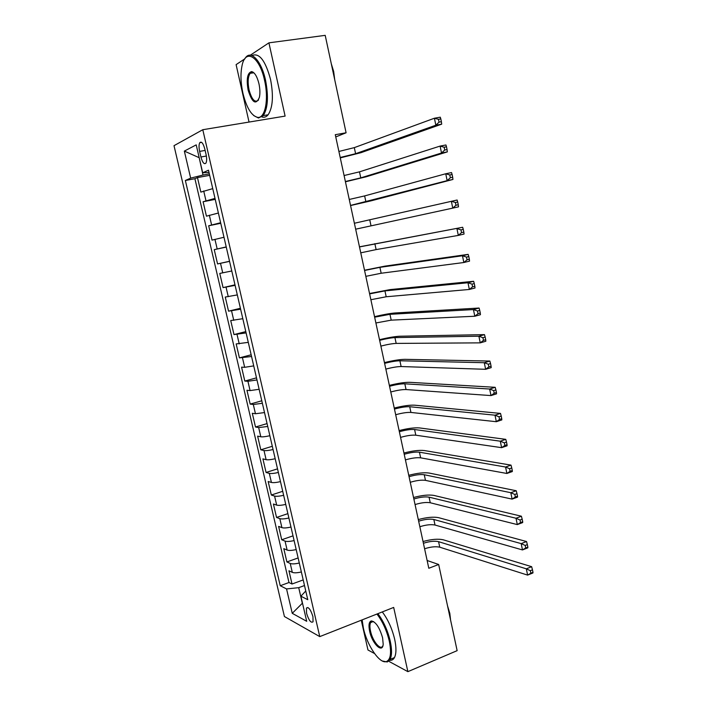 <?xml version="1.0" encoding="UTF-8"?>
<svg xmlns="http://www.w3.org/2000/svg" width="707" height="707" viewBox="0 0 707 707"><rect width="100%" height="100%" fill="white"/><g stroke="black" fill="none" stroke-linecap="round" stroke-linejoin="round"><path stroke-width="1.06" d="M371.979 620.932L371.962 622.045M251.727 72.291L251.542 73.121M312.936 616.663C310.656 609.478 308.491 606.615 306.431 608.091L306.555 613.243C308.809 620.401 310.974 623.256 313.051 621.798L312.936 616.663M361.259 620.225L367.967 649.98L374.533 653.542M174.01 145.677L284.417 616.531L319.758 636.609L202.785 129.717L174.01 145.677M244.693 58.928L236.103 64.629L249.041 122.064M212.745 188.628L200.85 192.101L197.474 177.59L209.67 175.336M214.999 198.393L203.095 201.751L215.228 199.374M203.095 201.751L206.453 216.183L218.383 213.01M223.986 237.26L212.02 240.124L208.68 225.772L220.761 223.288M229.563 261.369L217.562 263.932L214.239 249.659L226.258 247.07M217.562 263.932L229.536 261.272M231.781 270.984L219.771 273.423L223.067 287.616L234.989 284.841M237.313 294.907L225.268 297.055L228.547 311.168L240.407 308.287M242.81 318.698L230.729 320.554L233.999 334.588L245.797 331.601M248.281 342.365L236.173 343.92L239.417 357.883L251.153 354.781M253.725 365.89L244.666 367.313L241.573 367.163L244.808 381.055L256.491 377.847M259.133 389.292L250.075 390.591L246.955 390.282L250.172 404.095L261.793 400.781M264.515 412.57L255.457 413.745L252.302 413.277L255.501 427.01L267.06 423.599M269.862 435.715C265.62 436.679 262.597 437.032 260.803 436.776L257.622 436.139L260.803 449.802L272.31 446.285M275.191 458.728C270.949 459.691 267.935 460.01 266.124 459.683L262.916 458.887L266.079 472.47L277.524 468.856M280.476 481.626C276.26 482.589 273.238 482.863 271.417 482.457L268.174 481.511L271.32 495.024L282.72 491.303M285.743 504.391C281.536 505.364 278.514 505.602 276.676 505.116L273.415 504.011L276.543 517.453L287.882 513.636M290.975 527.042C286.777 528.005 283.763 528.209 281.916 527.652L278.62 526.388L281.731 539.759L293.016 535.844M296.189 549.56C292 550.532 288.977 550.7 287.122 550.064L283.799 548.65L286.892 561.95L298.124 557.938M335.754 136.919L346.094 132.783L335.277 134.692L428.804 568.269L438.667 564.486L427.125 560.501M199.63 151.386L200.929 156.998C202.529 162.628 204.19 164.669 205.923 163.123C206.842 161.329 206.886 158.448 206.064 154.497L204.747 148.806C203.148 143.185 201.495 141.135 199.781 142.673C198.844 144.502 198.791 147.401 199.63 151.386L205.127 150.432M305.76 590.99L300.882 596.204L307.775 599.704L208.485 170.201L202.688 172.773L209.007 172.464M300.882 596.204L306.705 621.303L292.247 613.322L286.556 588.931L280.237 585.723L185.358 180.479L190.66 178.129L184.341 151.095L196.21 144.873L202.688 172.773M197.474 177.59L194.902 178.712L288.977 582.524L292.026 584.017L303.206 579.917M301.368 571.963C297.187 572.935 294.165 573.068 292.3 572.352L288.951 570.788L292.026 584.017M299.3 563.019C295.119 563.992 292.097 564.133 290.232 563.452L286.892 561.95M294.103 540.572C289.914 541.535 286.892 541.712 285.045 541.111L281.731 539.759M288.889 517.992C284.682 518.965 281.66 519.177 279.822 518.646L276.543 517.453M283.64 495.298C279.424 496.27 276.402 496.517 274.581 496.067L271.32 495.024M278.364 472.479C274.139 473.443 271.117 473.743 269.305 473.363L266.079 472.47M273.061 449.537C268.819 450.5 265.805 450.836 264.003 450.536L260.803 449.802M267.732 426.471L258.665 427.576L255.501 427.01M262.368 403.273L253.309 404.501L250.172 404.095M256.977 379.951L247.918 381.294L244.808 381.055M251.551 356.496L239.417 357.883M246.098 332.909L233.999 334.588M240.619 309.198L228.547 311.168M235.104 285.354L223.067 287.616M214.239 249.659L226.222 246.92M208.68 225.772L220.628 222.723M199.197 157.749L203.006 175.044L190.66 178.129M209.334 173.878L203.006 175.044M202.785 129.717L285.107 116.098L268.916 42.844L250.296 55.208M268.916 42.844L325.202 35.35L346.094 132.783M388.664 661.222L407.877 671.65L457.137 650.652L438.667 564.486M407.877 671.65L393.684 607.428L319.758 636.609M199.188 157.696L184.341 151.095M304.496 585.529L298.716 587.667L302.331 603.274L292.247 613.322M194.902 178.712L185.358 180.479M288.977 582.524L280.237 585.723M286.556 588.931L298.716 587.667M338.892 151.457L354.304 147.63L434.416 118.228L440.275 117.185L440.815 118.917L438.473 119.333L439.038 122.134L441.389 121.71L440.815 118.917M340.191 157.493L355.603 153.702L435.839 125.21L434.416 118.228L438.473 119.333M439.038 122.134L435.839 125.21L441.698 124.149L360.897 152.703L340.279 157.891M441.698 124.149L441.389 121.71M264.577 80.465C259.637 56.648 245.559 48.014 242.086 65.433C240.38 73.44 240.654 82.692 242.908 93.191C246.584 107.853 251.515 115.921 257.719 117.389C265.16 118.537 268.987 99.387 264.577 80.465M244.436 59.37L245.718 57.444C251.312 50.003 261.563 61.394 265.54 80.2C268.66 96.559 267.891 108.357 263.234 115.595L258.488 118.025L253.68 115.559M258.956 83.762C260.043 88.914 260.194 93.439 259.398 97.345C255.952 105.334 252.187 102.93 248.13 90.125C246.239 78.954 247.415 72.777 251.648 71.601C254.688 72.406 257.127 76.462 258.956 83.762M254.175 73.086L252.408 72.264L250.154 73.316C247.927 76.763 247.565 82.277 249.05 89.877C251.71 99.431 254.785 102.904 258.276 100.288L258.541 99.926M331.291 63.763L333.66 71.442L334.729 79.794M251.913 55.561C259.186 52.468 265.399 60.431 270.542 79.449C273.644 95.781 272.84 107.561 268.121 114.79C266.309 116.982 264.232 117.698 261.89 116.929M253 72.909L253.239 72.273M362.143 619.88L363.371 628.055C366.995 645.332 379.712 664.2 386.42 661.558C390.644 659.622 391.607 652.844 389.31 641.222C386.738 630.529 382.611 621.462 376.946 614.038M377.874 613.676C383.556 621.259 387.675 630.423 390.246 641.152C392.014 649.459 391.952 655.539 390.078 659.401L387.268 661.982L382.354 660.992M382.602 637.82L383.185 644.157C382.646 653.975 372.138 643.715 369.637 631.236C368.453 625.403 368.939 621.992 371.095 620.993C375.629 621.533 379.456 627.136 382.602 637.82M373.711 621.639L371.935 621.418L370.627 622.575C369.726 624.396 369.699 627.25 370.539 631.157C372.571 641.108 380.543 650.864 382.796 645.915L382.964 645.553M447.558 605.943L449.811 613.322L450.58 620.066M382.293 611.926C387.993 619.491 392.12 628.629 394.683 639.331C396.433 647.63 396.362 653.71 394.471 657.572C393.304 659.693 391.66 660.594 389.539 660.285M344.079 175.53L359.483 171.845L440.099 146.084L445.931 144.97L446.488 146.791L444.146 147.242L444.712 150.017L447.054 149.566L446.488 146.791M345.378 181.522L360.773 177.872L441.513 153.021L440.099 146.084L444.146 147.242M444.712 150.017L441.513 153.021L447.337 151.89L366.04 176.83L345.431 181.787M447.337 151.89L447.054 149.566M349.24 199.462L364.635 195.919L445.746 173.763L451.543 172.579L452.118 174.488L449.793 174.965L450.359 177.731L452.674 177.254L452.118 174.488M350.531 205.419L447.151 180.656L445.746 173.763L449.793 174.965M450.359 177.731L447.151 180.656L452.94 179.454L371.157 200.815L350.557 205.551M452.94 179.454L452.674 177.254M354.375 223.262L457.12 200.019L457.712 202.016L455.405 202.52L455.962 205.269L458.269 204.756L457.712 202.016M355.656 229.192L452.754 208.114L451.358 201.265L455.405 202.52M458.269 204.756L458.507 206.851L452.754 208.114L455.962 205.269M359.483 246.929L462.661 227.274L359.456 246.823M360.756 252.832L376.115 249.598L458.322 235.404L456.925 228.6L460.973 229.899L461.53 232.63L463.827 232.09L463.271 229.368L460.973 229.899M463.827 232.09L464.039 234.061L458.322 235.404L461.53 232.63M463.271 229.368L462.661 227.274M364.565 270.472L379.906 267.343L462.466 255.757L468.167 254.37L385.076 266.106L364.512 270.233M365.828 276.34L381.17 273.247L463.845 262.518L462.466 255.757L466.514 257.101L467.062 259.814L469.342 259.257L468.794 256.544L466.514 257.101M469.342 259.257L469.536 261.113L463.845 262.518L467.062 259.814M468.794 256.544L468.167 254.37M369.611 293.891L384.944 290.895L467.972 282.747L473.637 281.289L390.087 289.605L369.531 293.511M370.875 299.724L386.199 296.763L469.342 289.463L467.972 282.747L472.011 284.143L472.559 286.83L474.83 286.247L474.282 283.551L472.011 284.143M474.83 286.247L475.007 287.996L469.342 289.463L472.559 286.83M474.282 283.551L473.637 281.289M374.639 317.178L389.955 314.315L473.443 309.569L479.081 308.04L395.072 312.971C390.123 313.378 383.274 314.606 374.524 316.665M375.885 322.975L391.201 320.147L474.804 316.241L473.443 309.569L477.481 311.009L478.029 313.687L480.283 313.068L479.744 310.391L477.481 311.009M480.283 313.068L480.433 314.703L474.804 316.241L478.029 313.687M479.744 310.391L479.081 308.04M379.632 340.332C385.987 338.715 391.086 337.805 394.93 337.601L478.886 336.214L484.481 334.632L400.029 336.214C395.054 336.452 388.205 337.61 379.5 339.696M380.879 346.103C387.224 344.477 392.323 343.575 396.176 343.408L480.239 342.86L478.886 336.214L482.916 337.707L483.455 340.367L485.7 339.722L485.161 337.062L482.916 337.707M485.7 339.722L485.833 341.251L480.239 342.86L483.455 340.367M485.161 337.062L484.481 334.632M384.599 363.371C390.936 361.719 396.026 360.853 399.888 360.773L484.286 362.709L489.854 361.056L404.952 359.333C399.959 359.395 393.119 360.49 384.44 362.603M385.845 369.107C392.164 367.446 397.254 366.588 401.125 366.544L485.629 369.301L484.286 362.709L488.316 364.238L488.855 366.88L491.082 366.217L490.552 363.575L488.316 364.238M491.082 366.217L491.197 367.631L485.629 369.301L488.855 366.88M490.552 363.575L489.854 361.056M389.548 386.278C395.849 384.59 400.94 383.768 404.819 383.813L489.651 389.027L495.192 387.312L409.857 382.319C404.837 382.222 398.006 383.247 389.354 385.386M390.777 391.987C397.078 390.291 402.159 389.477 406.048 389.548L490.994 395.584L489.651 389.027L493.689 390.6L494.22 393.233L496.438 392.535L495.907 389.911L493.689 390.6M496.438 392.535L496.526 393.852L490.994 395.584L494.22 393.233M495.907 389.911L495.192 387.312M394.462 409.07C400.736 407.338 405.827 406.56 409.715 406.728L494.988 415.186L500.503 413.409L414.735 405.191C409.698 404.925 402.866 405.88 394.241 408.054M395.69 414.744C401.956 413.003 407.038 412.234 410.935 412.437L496.323 421.708L494.988 415.186L499.018 416.812L499.549 419.419L501.758 418.703L501.228 416.096L499.018 416.812M501.758 418.703L501.82 419.914L496.323 421.708L499.549 419.419M501.228 416.096L500.503 413.409M399.349 431.738C405.606 429.971 410.679 429.229 414.594 429.52L500.291 441.186L505.77 439.347L419.587 427.938C414.523 427.514 407.7 428.398 399.102 430.59M400.569 437.386C406.817 435.609 411.889 434.876 415.804 435.203L501.617 447.664L500.291 441.186L504.321 442.847L504.851 445.445L507.043 444.703L506.512 442.114L504.321 442.847M507.043 444.703L507.087 445.808L501.617 447.664L504.851 445.445M506.512 442.114L505.77 439.347M404.218 454.283C410.44 452.48 415.513 451.782 419.437 452.188L505.567 467.027L511.011 465.126L424.403 450.553C419.322 449.97 412.499 450.792 403.944 453.019M405.429 459.895C411.642 458.083 416.723 457.394 420.647 457.836L506.875 473.469L505.567 467.027L509.588 468.732L510.109 471.313L512.292 470.544L511.771 467.972L509.588 468.732M512.292 470.544L512.319 471.551L506.875 473.469L510.109 471.313M511.771 467.972L511.011 465.126M409.053 476.704C415.256 474.865 420.32 474.211 424.262 474.742L510.808 492.708L516.225 490.746L429.202 473.063C424.103 472.32 417.289 473.071 408.752 475.316M410.254 482.289C416.45 480.442 421.522 479.797 425.464 480.353L512.107 499.107L510.808 492.708L514.829 494.458L515.35 497.021L517.515 496.234L516.994 493.672L514.829 494.458M517.515 496.234L517.515 497.127L512.107 499.107L515.35 497.021M516.994 493.672L516.225 490.746M413.86 499.009C420.038 497.136 425.101 496.517 429.061 497.162L516.013 518.24L521.395 516.216L433.974 495.439C428.857 494.538 422.044 495.227 413.542 497.507M415.062 504.568C421.231 502.686 426.294 502.076 430.254 502.757L517.312 524.594L516.013 518.24L520.025 520.025L520.546 522.57L522.703 521.757L522.19 519.212L520.025 520.025M522.703 521.757L522.685 522.561L517.312 524.594L520.546 522.57M522.19 519.212L521.395 516.216M418.65 521.2C424.801 519.283 429.856 518.708 433.833 519.477L521.183 543.612L526.547 541.527L438.729 517.701C433.585 516.649 426.772 517.268 418.297 519.574M419.843 526.724C425.985 524.806 431.049 524.241 435.017 525.036L522.473 549.931L521.183 543.612L525.204 545.442L525.716 547.969L527.864 547.13L527.351 544.602L525.204 545.442M527.864 547.13L527.829 547.837L522.473 549.931L525.716 547.969M527.351 544.602L526.547 541.527M423.413 543.268C429.538 541.323 434.593 540.784 438.579 541.668L526.326 568.826L531.655 566.687L443.448 539.848C438.287 538.637 431.482 539.202 423.033 541.527M424.598 548.765C430.713 546.811 435.768 546.29 439.754 547.191L527.608 575.109L526.326 568.826L530.338 570.699L530.851 573.209L532.99 572.352L532.477 569.833L530.338 570.699M532.99 572.352L532.937 572.953L527.608 575.109L530.851 573.209M532.477 569.833L531.655 566.687M205.967 200.682L203.704 190.961M292.3 572.352L290.232 563.452M287.122 550.064L285.045 541.111M281.916 527.652L279.822 518.646M276.676 505.116L274.581 496.067M271.417 482.457L269.305 473.363M266.124 459.683L264.003 450.536M260.803 436.776L258.665 427.576M255.457 413.745L253.309 404.501M250.075 390.591L247.918 381.294M244.666 367.313L242.501 357.963M239.231 343.902L237.048 334.499M233.761 320.359L231.569 310.903M228.264 296.693L226.054 287.183M222.74 272.884L220.513 263.331M217.182 248.952L214.946 239.346M211.587 224.888L209.343 215.22M206.364 156.035L200.929 156.998M354.304 147.63L355.603 153.702M359.483 171.845L360.773 177.872M364.635 195.919L365.917 201.91M369.752 219.859L371.025 225.825M374.843 243.668L376.115 249.598M379.906 267.343L381.17 273.247M384.944 290.895L386.199 296.763M389.955 314.315L391.201 320.147M394.93 337.601L396.176 343.408M399.888 360.773L401.125 366.544M404.819 383.813L406.048 389.548M409.715 406.728L410.935 412.437M414.594 429.52L415.804 435.203M419.437 452.188L420.647 457.836M424.262 474.742L425.464 480.353M429.061 497.162L430.254 502.757M433.833 519.477L435.017 525.036M438.579 541.668L439.754 547.191M307.925 607.525L306.431 608.091M201.636 142.354L199.781 142.673M268.121 114.79L263.234 115.595M250.154 73.316L253.769 72.794M252.408 72.264L251.648 71.601M257.719 117.389L258.488 118.025M394.471 657.572L390.078 659.401M370.627 622.575L373.349 621.497M371.935 621.418L371.095 620.993M386.42 661.558L387.268 661.982"/></g></svg>
